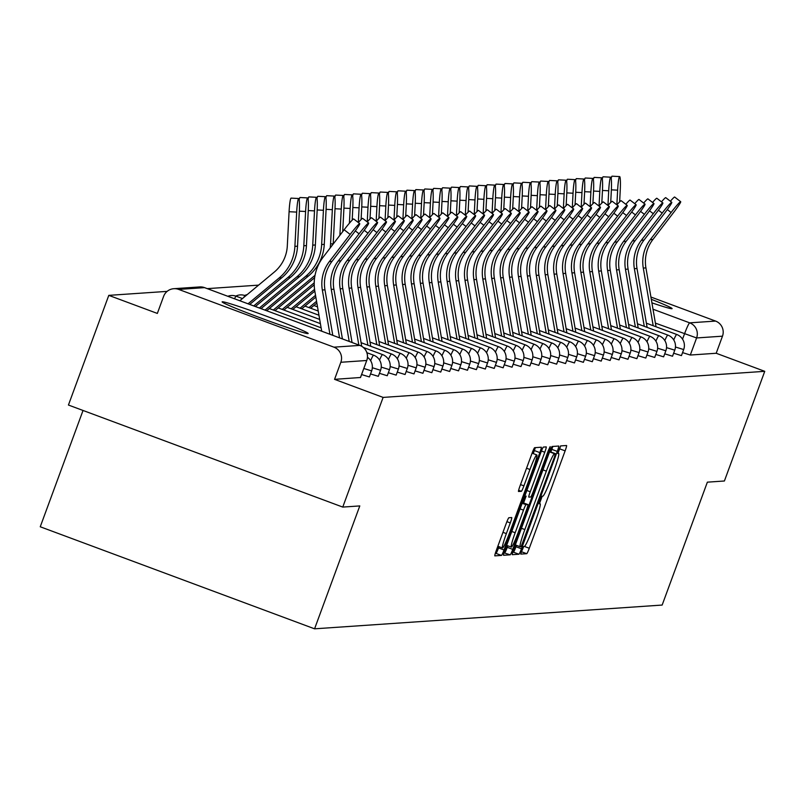 <?xml version="1.0" encoding="UTF-8"?>
<svg xmlns="http://www.w3.org/2000/svg" width="805" height="805" viewBox="0 0 805 805"><rect width="100%" height="100%" fill="white"/><g stroke="black" fill="none" stroke-linecap="round" stroke-linejoin="round"><path stroke-width="1.21" d="M521.781 550.338L520.765 554.102L526.742 553.689A5.766 0.513 110.4 0 0 529.288 548.245L565.12 450.87A5.766 0.513 110.4 0 0 566.569 445.507L560.582 445.91L557.785 453.477L558.569 453.426A18.465 1.64 110.4 0 1 558.64 453.436A18.465 1.64 110.4 0 1 554.001 470.613L551.012 478.734A18.465 1.64 110.4 0 1 542.842 496.162L542.077 496.222L540.286 500.026L539.269 503.789L540.064 503.739A18.465 1.64 110.4 0 1 540.125 503.749A18.465 1.64 110.4 0 1 535.486 520.926L532.497 529.036A18.465 1.64 110.4 0 1 524.337 546.474L523.562 546.525L521.781 550.338M651.919 302.851A45.845 1.831 20.2 0 0 671.863 308.728A45.845 1.831 20.2 0 0 672.095 308.637A45.845 1.831 20.2 0 0 651.305 299.299M307.943 333.602A45.845 1.831 20.2 0 0 308.174 333.512A45.845 1.831 20.2 0 0 267.693 316.667A45.845 1.831 20.2 0 0 222.351 301.764A45.845 1.831 20.2 0 0 222.13 301.845A45.845 1.831 20.2 0 0 262.601 318.689A45.845 1.831 20.2 0 0 307.943 333.602M508.881 517.736A5.766 0.513 110.4 0 0 506.325 523.18L496.283 550.499A5.766 0.513 110.4 0 0 494.823 555.873A5.766 0.513 110.4 0 0 494.854 555.873L501.465 555.42A5.766 0.513 110.4 0 0 504.021 549.976L539.843 452.601A5.766 0.513 110.4 0 0 541.292 447.228A5.766 0.513 110.4 0 0 541.272 447.228L534.651 447.681A5.766 0.513 110.4 0 0 532.105 453.124L519.96 486.129A5.766 0.513 110.4 0 0 518.511 491.493L521.368 491.302A5.766 0.513 110.4 0 0 523.914 485.858L529.942 469.496A15.436 1.369 110.4 0 1 536.814 454.926A15.436 1.369 110.4 0 1 532.94 469.285L509.354 533.393A15.436 1.369 110.4 0 1 502.471 547.953A15.436 1.369 110.4 0 1 506.355 533.594L510.279 522.908A5.766 0.513 110.4 0 0 511.739 517.545L508.881 517.736M764.75 371.326L724.399 480.998L707.364 482.165L662.153 605.058L314.574 628.816L359.795 505.922L342.759 507.08L383.11 397.408L764.75 371.326L716.198 353.264L722.477 336.178L696.597 337.949L655.401 323.127M513.721 549.312A5.766 0.513 110.4 0 0 512.272 554.675A5.766 0.513 110.4 0 0 512.292 554.675L518.913 554.222A5.766 0.513 110.4 0 0 521.469 548.779L557.291 451.404A5.766 0.513 110.4 0 0 558.74 446.04L552.099 446.493A5.766 0.513 110.4 0 0 549.553 451.937L513.721 549.312M504.011 552.834L510.189 554.826L503.568 555.279A5.766 0.513 110.4 0 1 503.548 555.269L503.568 555.279M541.413 451.011L544.784 452.259A5.766 0.513 110.4 0 0 546.233 446.896A5.766 0.513 110.4 0 0 546.213 446.896L543.375 447.087A5.766 0.513 110.4 0 0 540.829 452.531L504.997 549.906A5.766 0.513 110.4 0 0 503.548 555.269M544.784 452.259L530.254 491.754A5.766 0.513 110.4 0 0 528.805 497.118A5.766 0.513 110.4 0 0 528.825 497.128L530.706 496.997A5.766 0.513 110.4 0 0 533.252 491.543L548.376 450.438L550.177 446.624L549.161 450.377L512.745 549.372A5.766 0.513 110.4 0 1 510.189 554.826M342.759 507.08L68.435 405.036L108.786 295.365L167.128 291.38M258.586 285.131L207.267 288.633M83.036 410.47L40.25 526.772L314.574 628.816M383.11 397.408L334.558 379.346L340.837 362.27A11.753 11.703 -93.9 0 0 333.924 347.166L178.66 289.408A11.753 11.703 -93.9 0 0 163.626 296.341L157.347 313.427L108.786 295.365M650.923 297.035L715.565 321.074A11.753 11.703 86.1 0 1 722.477 336.178M361.606 374.556L369.415 376.951L371.648 370.884L363.84 368.489M370.521 373.943L378.33 376.338L380.564 370.28L372.333 367.734M379.437 373.329L387.245 375.734L389.479 369.666L381.248 367.12M388.352 372.725L396.161 375.12L398.395 369.062L390.163 366.517M397.268 372.111L405.076 374.516L407.31 368.449L399.079 365.903M406.183 371.507L413.991 373.902L416.225 367.845L407.994 365.299M415.098 370.894L422.907 373.289L425.141 367.231L416.91 364.685M424.014 370.29L431.822 372.685L434.056 366.617L425.825 364.081M432.929 369.676L440.738 372.071L442.971 366.013L434.74 363.468M441.844 369.072L449.653 371.467L451.887 365.4L443.656 362.854M450.76 368.459L458.568 370.853L460.802 364.796L452.571 362.25M459.675 367.855L467.484 370.25L469.718 364.182L461.486 361.636M468.591 367.241L476.399 369.636L478.633 363.578L470.402 361.032M477.506 366.627L485.314 369.032L487.548 362.964L479.317 360.419M486.421 366.023L494.23 368.418L496.464 362.361L488.233 359.815M495.337 365.41L503.145 367.805L505.379 361.747L497.148 359.201M504.252 364.806L512.061 367.201L514.294 361.133L506.063 358.597M513.167 364.192L520.976 366.587L523.21 360.529L514.979 357.984M522.083 363.588L529.891 365.983L532.125 359.916L523.894 357.37M530.998 362.975L538.807 365.369L541.04 359.312L532.809 356.766M539.913 362.371L547.722 364.766L549.956 358.698L541.725 356.152M548.829 361.757L556.637 364.152L558.871 358.094L550.64 355.548M557.744 361.143L565.553 363.548L567.787 357.48L559.556 354.935M566.66 360.539L574.468 362.934L576.702 356.877L568.471 354.331M575.575 359.926L583.384 362.32L585.617 356.263L577.386 353.717M584.49 359.322L592.299 361.717L594.533 355.649L586.302 353.113M593.406 358.708L601.214 361.103L603.448 355.045L595.217 352.499M602.321 358.104L610.13 360.499L612.353 354.431L604.132 351.886M611.237 357.49L619.045 359.885L621.269 353.828L613.048 351.282M620.152 356.887L627.96 359.282L630.184 353.214L621.963 350.668M629.067 356.273L636.876 358.668L639.1 352.61L630.879 350.064M637.983 355.659L645.791 358.064L648.015 351.996L639.794 349.45M646.898 355.055L654.707 357.45L656.93 351.393L648.709 348.847M655.813 354.442L663.622 356.846L665.846 350.779L657.625 348.233M664.729 353.838L672.537 356.233L674.761 350.175L666.54 347.629M673.644 353.224L681.453 355.619L683.676 349.561L675.455 347.015M334.558 379.346L360.469 377.505M716.198 353.264L690.308 355.035L682.56 352.62M558.016 453.205L559.626 448.828A5.766 0.513 110.4 0 0 560.622 445.91M539.511 503.517L542.198 496.212M521.338 551.606A5.766 0.513 110.4 0 0 523.683 546.514M550.841 451.987L551.807 449.371A5.766 0.513 110.4 0 0 552.794 446.443M512.735 552.23L513.429 552.19A5.766 0.513 110.4 0 0 515.975 546.736L516.488 545.357M521.087 546.696L554.313 457.411L555.329 453.658L554.504 453.708A18.465 1.64 110.4 0 0 546.343 471.136L524.84 529.559A18.465 1.64 110.4 0 0 520.201 546.746A18.465 1.64 110.4 0 0 520.272 546.756L521.087 546.696M555.329 453.658L549.835 451.615L555.319 453.648M526.098 496.111L523.582 502.954M507.824 545.8L507.261 547.33L512.745 549.372M515.18 532.729A15.436 1.369 110.4 0 0 511.296 547.088A15.436 1.369 110.4 0 0 518.179 532.528L526.49 509.937A5.766 0.513 110.4 0 0 527.939 504.574A5.766 0.513 110.4 0 0 527.919 504.564L526.037 504.695A5.766 0.513 110.4 0 0 523.481 510.149L515.18 532.729L511.789 531.471M522.465 502.541A5.766 0.513 110.4 0 0 522.445 502.531A5.766 0.513 110.4 0 0 522.435 502.531L527.919 504.564L522.445 502.531M504.705 552.783A5.766 0.513 110.4 0 0 507.261 547.33M533.242 453.597L534.359 450.559A5.766 0.513 110.4 0 0 535.345 447.63M495.286 553.427L495.981 553.377A5.766 0.513 110.4 0 0 498.537 547.933L498.999 546.665M611.216 178.418A13.514 1.308 -87 0 1 612.062 176.184L619.659 176.587A13.514 1.308 93 0 0 617.626 190.171L616.861 204.873M619.639 201.874L620.253 189.99A13.514 1.308 93 0 0 619.659 176.587M656.025 326.78L645.922 267.894A36.436 36.265 86.1 0 1 652.915 239.488L673.745 212.309A13.514 0.986 127.7 0 0 680.698 201.713A13.514 0.986 127.7 0 0 671.108 212.49L667.335 209.562M670.394 201.24A13.514 0.986 -52.3 0 1 674.671 197.044L680.698 201.713M653.187 325.723L643.286 268.075A36.436 36.265 86.1 0 1 650.289 239.669L671.108 212.49M602.301 179.032A13.514 1.308 -87 0 1 603.146 176.788L610.743 177.191A13.514 1.308 93 0 0 608.711 190.785L607.946 205.476M610.723 202.488L611.337 190.604A13.514 1.308 93 0 0 610.743 177.191M593.386 179.646A13.514 1.308 -87 0 1 594.231 177.402L601.828 177.804A13.514 1.308 93 0 0 599.795 191.389L599.031 206.09M601.808 203.091L602.432 191.208A13.514 1.308 93 0 0 601.828 177.804M647.109 327.383L637.007 268.508A36.436 36.265 86.1 0 1 644 240.101L664.829 212.923A13.514 0.986 127.7 0 0 671.783 202.317A13.514 0.986 127.7 0 0 662.193 213.104L658.42 210.175M661.479 201.854A13.514 0.986 -52.3 0 1 665.755 197.658L671.783 202.317M644.272 326.327L634.37 268.689A36.436 36.265 86.1 0 1 641.374 240.272L662.193 213.104M638.194 327.997L628.091 269.112A36.436 36.265 86.1 0 1 635.085 240.705L655.914 213.526A13.514 0.986 127.7 0 0 662.867 202.93A13.514 0.986 127.7 0 0 653.278 213.707L649.504 210.779M652.563 202.458A13.514 0.986 -52.3 0 1 656.84 198.261L662.867 202.93M635.356 326.941L625.455 269.293A36.436 36.265 86.1 0 1 632.458 240.886L653.278 213.707M584.47 180.25A13.514 1.308 -87 0 1 585.316 178.006L592.913 178.408A13.514 1.308 93 0 0 590.88 192.003L590.115 206.694M592.893 203.705L593.516 191.821A13.514 1.308 93 0 0 592.913 178.408M575.555 180.863A13.514 1.308 -87 0 1 576.4 178.619L583.997 179.022A13.514 1.308 93 0 0 581.965 192.606L581.2 207.308M583.977 204.309L584.601 192.435A13.514 1.308 93 0 0 583.997 179.022M566.639 181.467A13.514 1.308 -87 0 1 567.485 179.233L575.082 179.636A13.514 1.308 93 0 0 573.049 193.22L572.285 207.921A13.514 0.986 -52.3 0 1 576.601 203.746L582.629 208.415A13.514 0.986 127.7 0 0 573.049 219.191L569.266 216.263M575.062 204.923L575.686 193.039A13.514 1.308 93 0 0 575.082 179.636M629.279 328.601L619.176 269.725A36.436 36.265 86.1 0 1 626.169 241.319L646.999 214.14A13.514 0.986 127.7 0 0 653.952 203.534A13.514 0.986 127.7 0 0 644.362 214.321L640.589 211.393M643.648 203.071A13.514 0.986 -52.3 0 1 647.924 198.875L653.952 203.534M626.441 327.544L616.539 269.906A36.436 36.265 86.1 0 1 623.543 241.49L644.362 214.321M620.363 329.215L610.26 270.339A36.436 36.265 86.1 0 1 617.254 241.923L638.083 214.744A13.514 0.986 127.7 0 0 645.036 204.148A13.514 0.986 127.7 0 0 635.447 214.925L631.673 212.007M634.732 203.675A13.514 0.986 -52.3 0 1 639.009 199.479L645.036 204.148M617.526 328.158L607.624 270.51A36.436 36.265 86.1 0 1 614.628 242.104L635.447 214.925M611.448 329.819L601.345 270.943A36.436 36.265 86.1 0 1 608.338 242.536L629.168 215.358A13.514 0.986 127.7 0 0 636.121 204.752A13.514 0.986 127.7 0 0 626.532 215.539L622.758 212.611M625.817 204.289A13.514 0.986 -52.3 0 1 630.094 200.093L636.121 204.752M608.61 328.762L598.709 271.124A36.436 36.265 86.1 0 1 605.712 242.718L626.532 215.539M557.724 182.081A13.514 1.308 -87 0 1 558.579 179.837L566.167 180.24A13.514 1.308 93 0 0 564.134 193.834L563.369 208.525M566.146 205.527L566.77 193.653A13.514 1.308 93 0 0 566.167 180.24M602.532 330.432L592.43 271.557A36.436 36.265 86.1 0 1 599.423 243.14L620.253 215.961A13.514 0.986 127.7 0 0 627.206 205.366A13.514 0.986 127.7 0 0 617.616 216.143L613.843 213.224M616.902 204.903A13.514 0.986 -52.3 0 1 621.178 200.707L627.206 205.366M599.695 329.376L589.793 271.738A36.436 36.265 86.1 0 1 596.797 243.321L617.616 216.143M548.809 182.685A13.514 1.308 -87 0 1 549.664 180.451L557.251 180.853A13.514 1.308 93 0 0 555.219 194.438L554.454 209.139M557.231 206.14L557.855 194.257A13.514 1.308 93 0 0 557.251 180.853M593.617 331.046L583.514 272.16A36.436 36.265 86.1 0 1 590.508 243.754L611.337 216.575A13.514 0.986 127.7 0 0 618.29 205.979A13.514 0.986 127.7 0 0 608.701 216.756L604.927 213.828M607.986 205.506A13.514 0.986 -52.3 0 1 612.263 201.31L618.29 205.979M590.779 329.99L580.878 272.342A36.436 36.265 86.1 0 1 587.881 243.935L608.701 216.756M539.893 183.299A13.514 1.308 -87 0 1 540.749 181.055L548.336 181.457A13.514 1.308 93 0 0 546.303 195.052L545.548 209.743M548.316 206.754L548.94 194.87A13.514 1.308 93 0 0 548.336 181.457M584.702 331.65L574.599 272.774A36.436 36.265 86.1 0 1 581.592 244.358L602.422 217.189A13.514 0.986 127.7 0 0 609.375 206.583A13.514 0.986 127.7 0 0 599.785 217.36L596.012 214.442M599.071 206.12A13.514 0.986 -52.3 0 1 603.348 201.924L609.375 206.583M581.864 330.593L571.963 272.955A36.436 36.265 86.1 0 1 578.966 244.539L599.785 217.36M530.978 183.902A13.514 1.308 -87 0 1 531.833 181.668L539.42 182.071A13.514 1.308 93 0 0 537.388 195.655L536.633 210.357M539.4 207.358L540.024 195.474A13.514 1.308 93 0 0 539.42 182.071M575.786 332.264L565.684 273.378A36.436 36.265 86.1 0 1 572.677 244.972L593.506 217.793A13.514 0.986 127.7 0 0 600.46 207.197A13.514 0.986 127.7 0 0 590.87 217.974L587.097 215.046M590.156 206.724A13.514 0.986 -52.3 0 1 594.432 202.528L600.46 207.197M572.949 331.207L563.047 273.559A36.436 36.265 86.1 0 1 570.051 245.153L590.87 217.974M522.063 184.516A13.514 1.308 -87 0 1 522.918 182.272L530.505 182.675A13.514 1.308 93 0 0 528.472 196.269L527.718 210.96M530.485 207.972L531.109 196.088A13.514 1.308 93 0 0 530.505 182.675M513.147 185.12A13.514 1.308 -87 0 1 514.003 182.886L521.59 183.288A13.514 1.308 93 0 0 519.557 196.873L518.802 211.574M521.57 208.576L522.193 196.692A13.514 1.308 93 0 0 521.59 183.288M504.232 185.734A13.514 1.308 -87 0 1 505.087 183.49L512.674 183.892A13.514 1.308 93 0 0 510.642 197.487L509.887 212.178M512.654 209.189L513.278 197.306A13.514 1.308 93 0 0 512.674 183.892M495.317 186.347A13.514 1.308 -87 0 1 496.172 184.104L503.759 184.506A13.514 1.308 93 0 0 501.726 198.09L500.972 212.792M503.739 209.793L504.363 197.919A13.514 1.308 93 0 0 503.759 184.506M486.401 186.951A13.514 1.308 -87 0 1 487.256 184.717L494.844 185.12A13.514 1.308 93 0 0 492.811 198.704L492.056 213.406M494.823 210.407L495.447 198.523A13.514 1.308 93 0 0 494.844 185.12M477.486 187.565A13.514 1.308 -87 0 1 478.341 185.321L485.928 185.724A13.514 1.308 93 0 0 483.896 199.308L483.141 214.009A13.514 0.986 -52.3 0 1 487.458 209.843L493.475 214.502A13.514 0.986 127.7 0 0 483.896 225.289L480.112 222.361M485.908 211.011L486.532 199.137A13.514 1.308 93 0 0 485.928 185.724M566.871 332.868L556.768 273.992A36.436 36.265 86.1 0 1 563.762 245.585L584.591 218.407A13.514 0.986 127.7 0 0 591.544 207.801A13.514 0.986 127.7 0 0 581.965 218.588L578.181 215.66M581.24 207.338A13.514 0.986 -52.3 0 1 585.517 203.142L591.544 207.801M564.033 331.811L554.132 274.173A36.436 36.265 86.1 0 1 561.135 245.756L581.965 218.588M557.956 333.481L547.853 274.596A36.436 36.265 86.1 0 1 554.846 246.189L575.676 219.01A13.514 0.986 127.7 0 0 582.629 208.415M555.118 332.425L545.216 274.777A36.436 36.265 86.1 0 1 552.22 246.37L573.049 219.191M549.04 334.085L538.937 275.209A36.436 36.265 86.1 0 1 545.931 246.803L566.76 219.624A13.514 0.986 127.7 0 0 573.713 209.018A13.514 0.986 127.7 0 0 564.134 219.805L560.35 216.877M563.409 208.555A13.514 0.986 -52.3 0 1 567.686 204.359L573.713 209.018M546.203 333.029L536.311 275.391A36.436 36.265 86.1 0 1 543.305 246.974L564.134 219.805M540.125 334.699L530.022 275.823A36.436 36.265 86.1 0 1 537.015 247.407L557.845 220.228A13.514 0.986 127.7 0 0 564.798 209.632A13.514 0.986 127.7 0 0 555.219 220.409L551.435 217.491M554.494 209.159A13.514 0.986 -52.3 0 1 558.771 204.963L564.798 209.632M537.287 333.642L527.396 275.994A36.436 36.265 86.1 0 1 534.389 247.588L555.219 220.409M531.209 335.303L521.107 276.427A36.436 36.265 86.1 0 1 528.1 248.02L548.93 220.842A13.514 0.986 127.7 0 0 555.883 210.236A13.514 0.986 127.7 0 0 546.303 221.023L542.52 218.095M545.579 209.773A13.514 0.986 -52.3 0 1 549.855 205.577L555.883 210.236M528.372 334.246L518.48 276.608A36.436 36.265 86.1 0 1 525.474 248.202L546.303 221.023M522.294 335.916L512.191 277.041A36.436 36.265 86.1 0 1 519.185 248.624L540.014 221.445A13.514 0.986 127.7 0 0 546.967 210.85A13.514 0.986 127.7 0 0 537.388 221.627L533.604 218.708M536.663 210.387A13.514 0.986 -52.3 0 1 540.94 206.191L546.967 210.85M519.456 334.86L509.565 277.212A36.436 36.265 86.1 0 1 516.558 248.805L537.388 221.627M468.57 188.169A13.514 1.308 -87 0 1 469.426 185.935L477.013 186.337A13.514 1.308 93 0 0 474.98 199.922L474.226 214.623A13.514 0.986 -52.3 0 1 478.542 210.447L484.56 215.116A13.514 0.986 127.7 0 0 474.98 225.893L471.197 222.975M476.993 211.624L477.617 199.741A13.514 1.308 93 0 0 477.013 186.337M513.379 336.53L503.276 277.645A36.436 36.265 86.1 0 1 510.269 249.238L531.099 222.059A13.514 0.986 127.7 0 0 538.052 211.463A13.514 0.986 127.7 0 0 528.472 222.24L524.689 219.312M527.748 210.991A13.514 0.986 -52.3 0 1 532.025 206.794L538.052 211.463M510.541 335.474L500.65 277.826A36.436 36.265 86.1 0 1 507.643 249.419L528.472 222.24M459.665 188.783A13.514 1.308 -87 0 1 460.51 186.539L468.097 186.941A13.514 1.308 93 0 0 466.075 200.536L465.31 215.227M468.077 212.238L468.701 200.354A13.514 1.308 93 0 0 468.097 186.941M504.463 337.134L494.361 278.258A36.436 36.265 86.1 0 1 501.354 249.842L522.183 222.673A13.514 0.986 127.7 0 0 529.137 212.067A13.514 0.986 127.7 0 0 519.557 222.844L515.774 219.926M518.833 211.604A13.514 0.986 -52.3 0 1 523.119 207.408L529.137 212.067M501.626 336.077L491.734 278.439A36.436 36.265 86.1 0 1 498.728 250.023L519.557 222.844M450.75 189.386A13.514 1.308 -87 0 1 451.595 187.152L459.182 187.555A13.514 1.308 93 0 0 457.16 201.139L456.395 215.841M459.162 212.842L459.786 200.958A13.514 1.308 93 0 0 459.182 187.555M495.548 337.748L485.445 278.862A36.436 36.265 86.1 0 1 492.439 250.456L513.268 223.277A13.514 0.986 127.7 0 0 520.221 212.681A13.514 0.986 127.7 0 0 510.642 223.458L506.858 220.53M509.917 212.208A13.514 0.986 -52.3 0 1 514.204 208.012L520.221 212.681M492.71 336.691L482.819 279.043A36.436 36.265 86.1 0 1 489.812 250.637L510.642 223.458M441.834 190A13.514 1.308 -87 0 1 442.68 187.756L450.267 188.159A13.514 1.308 93 0 0 448.244 201.753L447.479 216.444M450.247 213.456L450.87 201.572A13.514 1.308 93 0 0 450.267 188.159M486.633 338.352L476.53 279.476A36.436 36.265 86.1 0 1 483.523 251.059L504.353 223.891A13.514 0.986 127.7 0 0 511.306 213.285A13.514 0.986 127.7 0 0 501.726 224.072L497.943 221.144M501.002 212.822A13.514 0.986 -52.3 0 1 505.288 208.626L511.306 213.285M483.795 337.295L473.904 279.657A36.436 36.265 86.1 0 1 480.897 251.241L501.726 224.072M432.919 190.604A13.514 1.308 -87 0 1 433.764 188.37L441.351 188.773A13.514 1.308 93 0 0 439.329 202.357L438.564 217.058M441.331 214.06L441.955 202.176A13.514 1.308 93 0 0 441.351 188.773M477.717 338.965L467.614 280.08A36.436 36.265 86.1 0 1 474.608 251.673L495.437 224.494A13.514 0.986 127.7 0 0 502.39 213.899A13.514 0.986 127.7 0 0 492.811 224.676L489.027 221.747M492.086 213.426A13.514 0.986 -52.3 0 1 496.373 209.23L502.39 213.899M474.88 337.909L464.988 280.261A36.436 36.265 86.1 0 1 471.982 251.854L492.811 224.676M424.004 191.218A13.514 1.308 -87 0 1 424.849 188.974L432.436 189.376A13.514 1.308 93 0 0 430.413 202.971L429.649 217.662M432.426 214.673L433.04 202.79A13.514 1.308 93 0 0 432.436 189.376M468.802 339.569L458.699 280.693A36.436 36.265 86.1 0 1 465.693 252.287L486.522 225.108A13.514 0.986 127.7 0 0 493.475 214.502M465.964 338.513L456.073 280.875A36.436 36.265 86.1 0 1 463.066 252.458L483.896 225.289M415.088 191.832A13.514 1.308 -87 0 1 415.933 189.588L423.521 189.99A13.514 1.308 93 0 0 421.498 203.574L420.733 218.276M423.511 215.277L424.124 203.393A13.514 1.308 93 0 0 423.521 189.99M459.886 340.183L449.784 281.307A36.436 36.265 86.1 0 1 456.777 252.891L477.607 225.712A13.514 0.986 127.7 0 0 484.56 215.116M457.049 339.126L447.157 281.478A36.436 36.265 86.1 0 1 454.151 253.072L474.98 225.893M406.173 192.435A13.514 1.308 -87 0 1 407.018 190.191L414.605 190.604A13.514 1.308 93 0 0 412.583 204.188L411.818 218.89M414.595 215.891L415.209 204.007A13.514 1.308 93 0 0 414.605 190.604M450.971 340.787L440.868 281.911A36.436 36.265 86.1 0 1 447.862 253.505L468.691 226.326A13.514 0.986 127.7 0 0 475.644 215.72A13.514 0.986 127.7 0 0 466.065 226.507L462.281 223.579M465.34 215.257A13.514 0.986 -52.3 0 1 469.627 211.061L475.644 215.72M448.133 339.73L438.242 282.092A36.436 36.265 86.1 0 1 445.235 253.686L466.065 226.507M397.257 193.049A13.514 1.308 -87 0 1 398.103 190.805L405.69 191.208A13.514 1.308 93 0 0 403.667 204.792L402.903 219.493M405.68 216.495L406.294 204.621A13.514 1.308 93 0 0 405.69 191.208M442.056 341.401L431.953 282.525A36.436 36.265 86.1 0 1 438.946 254.108L459.776 226.93A13.514 0.986 127.7 0 0 466.729 216.334A13.514 0.986 127.7 0 0 457.149 227.111L453.366 224.193M456.425 215.871A13.514 0.986 -52.3 0 1 460.712 211.675L466.729 216.334M439.218 340.344L429.327 282.696A36.436 36.265 86.1 0 1 436.32 254.289L457.149 227.111M388.342 193.653A13.514 1.308 -87 0 1 389.187 191.419L396.774 191.821A13.514 1.308 93 0 0 394.752 205.406L393.987 220.107A13.514 0.986 -52.3 0 1 398.304 215.931L404.331 220.6A13.514 0.986 127.7 0 0 394.742 231.377L390.958 228.459M396.764 217.109L397.378 205.225A13.514 1.308 93 0 0 396.774 191.821M433.14 342.014L423.038 283.129A36.436 36.265 86.1 0 1 430.031 254.722L450.86 227.543A13.514 0.986 127.7 0 0 457.824 216.948A13.514 0.986 127.7 0 0 448.234 227.724L444.451 224.796M447.51 216.475A13.514 0.986 -52.3 0 1 451.796 212.279L457.824 216.948M430.303 340.958L420.411 283.31A36.436 36.265 86.1 0 1 427.405 254.903L448.234 227.724M379.427 194.267A13.514 1.308 -87 0 1 380.272 192.023L387.859 192.425A13.514 1.308 93 0 0 385.837 206.02L385.072 220.711A13.514 0.986 -52.3 0 1 389.389 216.545L395.416 221.204A13.514 0.986 127.7 0 0 385.826 231.991L382.043 229.063M387.849 217.722L388.463 205.839A13.514 1.308 93 0 0 387.859 192.425M424.225 342.618L414.122 283.742A36.436 36.265 86.1 0 1 421.116 255.326L441.945 228.157A13.514 0.986 127.7 0 0 448.908 217.551A13.514 0.986 127.7 0 0 439.319 228.328L435.535 225.41M438.594 217.088A13.514 0.986 -52.3 0 1 442.881 212.892L448.908 217.551M421.387 341.562L411.496 283.924A36.436 36.265 86.1 0 1 418.489 255.507L439.319 228.328M370.511 194.87A13.514 1.308 -87 0 1 371.357 192.637L378.954 193.039A13.514 1.308 93 0 0 376.921 206.623L376.156 221.325M378.934 218.326L379.547 206.442A13.514 1.308 93 0 0 378.954 193.039M415.31 343.232L405.207 284.346A36.436 36.265 86.1 0 1 412.2 255.94L433.03 228.761A13.514 0.986 127.7 0 0 439.993 218.165A13.514 0.986 127.7 0 0 430.403 228.942L426.62 226.014M429.679 217.692A13.514 0.986 -52.3 0 1 433.965 213.496L439.993 218.165M412.472 342.175L402.581 284.527A36.436 36.265 86.1 0 1 409.574 256.121L430.403 228.942M361.596 195.484A13.514 1.308 -87 0 1 362.441 193.24L370.038 193.643A13.514 1.308 93 0 0 368.006 207.237L367.241 221.928M370.018 218.94L370.632 207.056A13.514 1.308 93 0 0 370.038 193.643M316.556 301.281L308.969 307.601M316.858 303.042L310.639 308.214M406.394 343.836L396.291 284.96A36.436 36.265 86.1 0 1 403.285 256.543L424.114 229.375A13.514 0.986 127.7 0 0 431.078 218.769A13.514 0.986 127.7 0 0 421.488 229.546L417.704 226.628M420.763 218.306A13.514 0.986 -52.3 0 1 425.05 214.11L431.078 218.769M403.557 342.779L393.665 285.141A36.436 36.265 86.1 0 1 400.659 256.725L421.488 229.546M352.681 196.088A13.514 1.308 -87 0 1 353.526 193.854L361.123 194.257A13.514 1.308 93 0 0 359.09 207.841L358.326 222.542M361.103 219.544L361.717 207.66A13.514 1.308 93 0 0 361.123 194.257M315.54 295.324L300.054 308.204M315.842 297.085L301.724 308.828M397.479 344.449L387.376 285.564A36.436 36.265 86.1 0 1 394.37 257.157L415.199 229.978A13.514 0.986 127.7 0 0 422.162 219.383A13.514 0.986 127.7 0 0 412.573 230.16L408.789 227.231M411.848 218.91A13.514 0.986 -52.3 0 1 416.135 214.714L422.162 219.383M394.641 343.393L384.75 285.745A36.436 36.265 86.1 0 1 391.743 257.338L412.573 230.16M343.765 196.702A13.514 1.308 -87 0 1 344.61 194.458L352.208 194.86A13.514 1.308 93 0 0 350.175 208.455L349.4 223.227M352.188 220.157L352.801 208.274A13.514 1.308 93 0 0 352.208 194.86M314.554 289.337L291.138 308.818M314.815 291.128L292.809 309.432M388.563 345.053L378.461 286.178A36.436 36.265 86.1 0 1 385.454 257.771L406.284 230.592A13.514 0.986 127.7 0 0 413.247 219.986A13.514 0.986 127.7 0 0 403.657 230.773L399.874 227.845M402.933 219.524A13.514 0.986 -52.3 0 1 407.219 215.327L413.247 219.986M385.726 343.997L375.834 286.359A36.436 36.265 86.1 0 1 382.828 257.942L403.657 230.773M334.85 197.316A13.514 1.308 -87 0 1 335.695 195.072L343.292 195.474A13.514 1.308 93 0 0 341.26 209.059L339.891 235.302M342.709 231.629L343.886 208.877A13.514 1.308 93 0 0 343.292 195.474M314.222 282.807L282.223 309.422M314.222 284.819L283.893 310.046M379.648 345.667L369.545 286.781A36.436 36.265 86.1 0 1 376.539 258.375L397.368 231.196A13.514 0.986 127.7 0 0 404.331 220.6M376.81 344.61L366.919 286.962A36.436 36.265 86.1 0 1 373.912 258.556L394.742 231.377M325.934 197.919A13.514 1.308 -87 0 1 326.78 195.675L334.377 196.088A13.514 1.308 93 0 0 332.344 209.672L330.563 243.935A44.074 43.873 86.1 0 1 330.161 248M333.169 244.066A44.074 43.873 86.1 0 0 333.19 243.754L334.971 209.491A13.514 1.308 93 0 0 334.377 196.088M315.027 275.32A44.074 43.873 86.1 0 1 314.745 275.562L273.308 310.036M314.644 277.655L274.978 310.65M370.733 346.271L360.63 287.395A36.436 36.265 86.1 0 1 367.623 258.989L388.453 231.81A13.514 0.986 127.7 0 0 395.416 221.204M367.895 345.214L358.004 287.576A36.436 36.265 86.1 0 1 364.997 259.17L385.826 231.991M317.019 198.533A13.514 1.308 -87 0 1 317.864 196.289L325.462 196.692A13.514 1.308 93 0 0 323.429 210.276L321.648 244.539A44.074 43.873 86.1 0 1 305.83 276.175L265.026 310.126M266.686 310.74L308.456 275.994A44.074 43.873 86.1 0 0 324.274 244.368L326.055 210.105A13.514 1.308 93 0 0 325.462 196.692M361.717 346.281L351.715 288.009A36.436 36.265 86.1 0 1 358.708 259.592L379.537 232.414A13.514 0.986 127.7 0 0 386.501 221.818A13.514 0.986 127.7 0 0 376.911 232.595L373.128 229.677M376.187 221.355A13.514 0.986 -52.3 0 1 380.473 217.159L386.501 221.818M358.839 345.023L349.088 288.18A36.436 36.265 86.1 0 1 356.082 259.774L376.911 232.595M308.104 199.137A13.514 1.308 -87 0 1 308.949 196.903L316.546 197.306A13.514 1.308 93 0 0 314.514 210.89L312.732 245.153A44.074 43.873 86.1 0 1 296.914 276.779L259.371 308.023M261.031 308.637L299.541 276.608A44.074 43.873 86.1 0 0 315.359 244.972L317.14 210.709A13.514 1.308 93 0 0 316.546 197.306M352.047 342.497L342.799 288.613A36.436 36.265 86.1 0 1 349.803 260.206L370.622 233.027A13.514 0.986 127.7 0 0 377.585 222.422A13.514 0.986 127.7 0 0 367.996 233.209L364.212 230.28M367.271 221.959A13.514 0.986 -52.3 0 1 371.558 217.763L377.585 222.422M349.209 341.441L340.173 288.794A36.436 36.265 86.1 0 1 347.166 260.387L367.996 233.209M299.188 199.751A13.514 1.308 -87 0 1 300.034 197.507L307.631 197.909A13.514 1.308 93 0 0 305.598 211.504L303.817 245.756A44.074 43.873 86.1 0 1 287.999 277.393L253.716 305.92M255.376 306.534L290.625 277.212A44.074 43.873 86.1 0 0 306.443 245.585L308.224 211.323A13.514 1.308 93 0 0 307.631 197.909M342.417 338.915L333.884 289.226A36.436 36.265 86.1 0 1 340.887 260.81L361.707 233.631A13.514 0.986 127.7 0 0 368.67 223.035A13.514 0.986 127.7 0 0 359.08 233.812L355.297 230.894M358.356 222.572A13.514 0.986 -52.3 0 1 362.642 218.376L368.67 223.035M339.569 337.858L331.257 289.408A36.436 36.265 86.1 0 1 338.251 260.991L359.08 233.812M239.82 300.748L274.233 272.12A36.436 36.265 -93.9 0 0 287.305 245.968L289.086 211.705A13.514 1.308 -87 0 1 291.118 198.121L298.715 198.523A13.514 1.308 93 0 0 296.683 212.107L294.902 246.37A44.074 43.873 86.1 0 1 279.083 278.007L248.061 303.807M249.731 304.431L281.71 277.826A44.074 43.873 86.1 0 0 297.528 246.189L299.309 211.926A13.514 1.308 93 0 0 298.715 198.523M332.777 335.323L324.968 289.83A36.436 36.265 86.1 0 1 331.972 261.424L352.791 234.245A13.514 0.986 127.7 0 0 359.755 223.649A13.514 0.986 127.7 0 0 350.165 234.426L344.138 229.757A13.514 0.986 -52.3 0 1 353.727 218.98L359.755 223.649M329.939 334.266L322.342 290.011A36.436 36.265 86.1 0 1 329.336 261.605L350.165 234.426M344.138 229.757L323.308 256.936A44.074 43.873 -93.9 0 0 314.846 291.309L321.698 331.207M333.924 347.166L359.815 345.395L204.551 287.637L178.66 289.408M682.549 339.177L684.481 333.944A11.753 1.047 110.4 0 1 689.674 322.845L715.565 321.074M653.006 309.211L689.674 322.845A11.753 11.703 86.1 0 1 696.597 337.949L690.308 355.035M673.735 339.941A11.753 1.047 -69.6 0 1 676.703 334.478A11.753 1.047 -69.6 0 1 676.743 334.488A11.753 11.753 0 0 1 683.676 349.561M664.819 340.545A11.753 1.047 -69.6 0 1 667.788 335.091A11.753 1.047 -69.6 0 1 667.828 335.091A11.753 11.753 0 0 1 674.761 350.175M655.904 341.159A11.753 1.047 -69.6 0 1 658.872 335.695A11.753 1.047 -69.6 0 1 658.913 335.705A11.753 11.753 0 0 1 665.846 350.779M646.989 341.773A11.753 1.047 -69.6 0 1 649.957 336.309A11.753 1.047 -69.6 0 1 649.997 336.309A11.753 11.753 0 0 1 656.93 351.393M638.073 342.377A11.753 1.047 -69.6 0 1 641.042 336.913A11.753 1.047 -69.6 0 1 641.082 336.923A11.753 11.753 0 0 1 648.015 351.996M629.158 342.99A11.753 1.047 -69.6 0 1 632.126 337.526A11.753 1.047 -69.6 0 1 632.167 337.537A11.753 11.753 0 0 1 639.1 352.61M620.242 343.594A11.753 1.047 -69.6 0 1 623.211 338.14A11.753 1.047 -69.6 0 1 623.251 338.14A11.753 11.753 0 0 1 630.184 353.214M611.327 344.208A11.753 1.047 -69.6 0 1 614.296 338.744A11.753 1.047 -69.6 0 1 614.336 338.754A11.753 11.753 0 0 1 621.269 353.828M602.412 344.812A11.753 1.047 -69.6 0 1 605.38 339.358A11.753 1.047 -69.6 0 1 605.42 339.358A11.753 11.753 0 0 1 612.353 354.431M593.496 345.425A11.753 1.047 -69.6 0 1 596.465 339.962A11.753 1.047 -69.6 0 1 596.515 339.972A11.753 11.753 0 0 1 603.448 355.045M584.581 346.029A11.753 1.047 -69.6 0 1 587.549 340.575A11.753 1.047 -69.6 0 1 587.6 340.575A11.753 11.753 0 0 1 594.533 355.649M575.666 346.643A11.753 1.047 -69.6 0 1 578.634 341.179A11.753 1.047 -69.6 0 1 578.684 341.189A11.753 11.753 0 0 1 585.617 356.263M566.75 347.257A11.753 1.047 -69.6 0 1 569.719 341.793A11.753 1.047 -69.6 0 1 569.769 341.793A11.753 11.753 0 0 1 576.702 356.877M557.835 347.861A11.753 1.047 -69.6 0 1 560.803 342.397A11.753 1.047 -69.6 0 1 560.854 342.407A11.753 11.753 0 0 1 567.787 357.48M548.93 348.474A11.753 1.047 -69.6 0 1 551.888 343.011A11.753 1.047 -69.6 0 1 551.938 343.021A11.753 11.753 0 0 1 558.871 358.094M540.014 349.078A11.753 1.047 -69.6 0 1 542.973 343.624A11.753 1.047 -69.6 0 1 543.023 343.624A11.753 11.753 0 0 1 549.956 358.698M531.099 349.692A11.753 1.047 -69.6 0 1 534.057 344.228A11.753 1.047 -69.6 0 1 534.107 344.238A11.753 11.753 0 0 1 541.04 359.312M522.183 350.296A11.753 1.047 -69.6 0 1 525.142 344.842A11.753 1.047 -69.6 0 1 525.192 344.842A11.753 11.753 0 0 1 532.125 359.916M513.268 350.91A11.753 1.047 -69.6 0 1 516.226 345.446A11.753 1.047 -69.6 0 1 516.277 345.456A11.753 11.753 0 0 1 523.21 360.529M504.353 351.513A11.753 1.047 -69.6 0 1 507.311 346.059A11.753 1.047 -69.6 0 1 507.361 346.059A11.753 11.753 0 0 1 514.294 361.133M495.437 352.127A11.753 1.047 -69.6 0 1 498.396 346.663A11.753 1.047 -69.6 0 1 498.446 346.673A11.753 11.753 0 0 1 505.379 361.747M486.522 352.731A11.753 1.047 -69.6 0 1 489.48 347.277A11.753 1.047 -69.6 0 1 489.531 347.277A11.753 11.753 0 0 1 496.464 362.361M477.607 353.345A11.753 1.047 -69.6 0 1 480.565 347.881A11.753 1.047 -69.6 0 1 480.615 347.891A11.753 11.753 0 0 1 487.548 362.964M468.691 353.959A11.753 1.047 -69.6 0 1 471.66 348.495A11.753 1.047 -69.6 0 1 471.7 348.505A11.753 11.753 0 0 1 478.633 363.578M459.776 354.562A11.753 1.047 -69.6 0 1 462.744 349.108A11.753 1.047 -69.6 0 1 462.784 349.108A11.753 11.753 0 0 1 469.718 364.182M450.86 355.176A11.753 1.047 -69.6 0 1 453.829 349.712A11.753 1.047 -69.6 0 1 453.869 349.722A11.753 11.753 0 0 1 460.802 364.796M441.945 355.78A11.753 1.047 -69.6 0 1 444.913 350.326A11.753 1.047 -69.6 0 1 444.954 350.326A11.753 11.753 0 0 1 451.887 365.4M433.03 356.394A11.753 1.047 -69.6 0 1 435.998 350.93A11.753 1.047 -69.6 0 1 436.038 350.94A11.753 11.753 0 0 1 442.971 366.013M424.114 356.997A11.753 1.047 -69.6 0 1 427.083 351.544A11.753 1.047 -69.6 0 1 427.123 351.544A11.753 11.753 0 0 1 434.056 366.617M415.199 357.611A11.753 1.047 -69.6 0 1 418.167 352.147A11.753 1.047 -69.6 0 1 418.208 352.157A11.753 11.753 0 0 1 425.141 367.231M406.284 358.215A11.753 1.047 -69.6 0 1 409.252 352.761A11.753 1.047 -69.6 0 1 409.292 352.761A11.753 11.753 0 0 1 416.225 367.845M397.368 358.829A11.753 1.047 -69.6 0 1 400.337 353.365A11.753 1.047 -69.6 0 1 400.377 353.375A11.753 11.753 0 0 1 407.31 368.449M243.784 297.448A11.753 1.047 -69.6 0 1 245.062 295.616A11.753 1.047 110.4 0 1 245.112 295.616A11.753 1.047 110.4 0 0 245.112 295.616A11.753 11.753 0 0 0 235.815 296.089M388.453 359.443A11.753 1.047 -69.6 0 1 391.421 353.979A11.753 1.047 -69.6 0 1 391.461 353.979A11.753 11.753 0 0 1 398.395 369.062M234.507 298.766A11.753 1.047 -69.6 0 1 236.147 296.22A11.753 1.047 110.4 0 1 236.197 296.23A11.753 1.047 110.4 0 0 236.197 296.23A11.753 11.753 0 0 0 227.835 296.29M379.537 360.046A11.753 1.047 -69.6 0 1 382.506 354.582A11.753 1.047 -69.6 0 1 382.546 354.592A11.753 11.753 0 0 1 389.479 369.666M370.622 360.66A11.753 1.047 -69.6 0 1 373.59 355.196A11.753 1.047 -69.6 0 1 373.631 355.206A11.753 11.753 0 0 1 380.564 370.28M360.449 377.585L366.728 360.499L340.837 362.27M360.499 377.555L366.728 360.499A11.753 11.703 86.1 0 0 359.815 345.395A11.753 1.047 -69.6 0 1 359.855 345.395A11.753 1.047 -69.6 0 1 359.895 345.425M366.788 360.469A11.753 11.753 0 0 0 359.855 345.395L204.591 287.637A11.753 1.047 -69.6 0 1 204.591 287.637A11.753 1.047 -69.6 0 1 204.621 287.667M199.69 286.932A11.753 11.753 0 0 1 204.591 287.637A11.753 11.703 -93.9 0 0 199.69 286.932L173.8 288.703M559.626 448.828L565.12 450.87M524.447 546.444L529.288 548.245M521.318 551.677L526.742 553.689M551.807 449.371L557.291 451.404M515.975 546.736L521.469 548.779M513.429 552.19L518.913 554.222M549.573 451.877L554.504 453.708M542.952 469.879L546.343 471.136M521.449 528.301L524.84 529.559M520.201 546.746L515.331 544.935L520.151 546.706M526.862 490.487L530.254 491.754M548.497 450.126L549.161 450.377M522.163 503.256L526.037 504.695M520.09 508.881L523.481 510.149M506.909 521.66L510.279 522.908M502.964 532.336L506.355 533.594M526.551 468.228L529.942 469.496M520.523 484.6L523.914 485.858M518.631 490.285L521.368 491.302M534.359 450.559L539.843 452.601M498.537 547.933L504.021 549.976M495.981 553.377L501.465 555.42M617.626 190.171L611.377 189.839M643.286 268.075L645.922 267.894M650.289 239.669L652.915 239.488M608.711 190.785L602.462 190.453M599.795 191.389L593.547 191.057M634.37 268.689L637.007 268.508M641.374 240.272L644 240.101M625.455 269.293L628.091 269.112M632.458 240.886L635.085 240.705M590.88 192.003L584.631 191.671M581.965 192.606L575.716 192.274M573.049 193.22L566.801 192.888M616.539 269.906L619.176 269.725M623.543 241.49L626.169 241.319M607.624 270.51L610.26 270.339M614.628 242.104L617.254 241.923M598.709 271.124L601.345 270.943M605.712 242.718L608.338 242.536M564.134 193.834L557.885 193.502M589.793 271.738L592.43 271.557M596.797 243.321L599.423 243.14M555.219 194.438L548.97 194.106M580.878 272.342L583.514 272.16M587.881 243.935L590.508 243.754M546.303 195.052L540.054 194.719M571.963 272.955L574.599 272.774M578.966 244.539L581.592 244.358M537.388 195.655L531.139 195.323M563.047 273.559L565.684 273.378M570.051 245.153L572.677 244.972M528.472 196.269L522.224 195.937M519.557 196.873L513.308 196.541M510.642 197.487L504.393 197.155M501.726 198.09L495.478 197.758M492.811 198.704L486.562 198.372M483.896 199.308L477.647 198.986M554.132 274.173L556.768 273.992M561.135 245.756L563.762 245.585M545.216 274.777L547.853 274.596M552.22 246.37L554.846 246.189M536.311 275.391L538.937 275.209M543.305 246.974L545.931 246.803M527.396 275.994L530.022 275.823M534.389 247.588L537.015 247.407M518.48 276.608L521.107 276.427M525.474 248.202L528.1 248.02M509.565 277.212L512.191 277.041M516.558 248.805L519.185 248.624M474.98 199.922L468.731 199.59M500.65 277.826L503.276 277.645M507.643 249.419L510.269 249.238M466.075 200.536L459.826 200.204M491.734 278.439L494.361 278.258M498.728 250.023L501.354 249.842M457.16 201.139L450.911 200.807M482.819 279.043L485.445 278.862M489.812 250.637L492.439 250.456M448.244 201.753L441.995 201.421M473.904 279.657L476.53 279.476M480.897 251.241L483.523 251.059M439.329 202.357L433.08 202.025M464.988 280.261L467.614 280.08M471.982 251.854L474.608 251.673M430.413 202.971L424.165 202.639M456.073 280.875L458.699 280.693M463.066 252.458L465.693 252.287M421.498 203.574L415.249 203.242M447.157 281.478L449.784 281.307M454.151 253.072L456.777 252.891M412.583 204.188L406.334 203.856M438.242 282.092L440.868 281.911M445.235 253.686L447.862 253.505M403.667 204.792L397.418 204.46M429.327 282.696L431.953 282.525M436.32 254.289L438.946 254.108M394.752 205.406L388.503 205.074M420.411 283.31L423.038 283.129M427.405 254.903L430.031 254.722M385.837 206.02L379.588 205.688M411.496 283.924L414.122 283.742M418.489 255.507L421.116 255.326M376.921 206.623L370.672 206.291M402.581 284.527L405.207 284.346M409.574 256.121L412.2 255.94M368.006 207.237L361.757 206.905M393.665 285.141L396.291 284.96M400.659 256.725L403.285 256.543M359.09 207.841L352.842 207.509M384.75 285.745L387.376 285.564M391.743 257.338L394.37 257.157M350.175 208.455L343.926 208.123M375.834 286.359L378.461 286.178M382.828 257.942L385.454 257.771M341.26 209.059L335.011 208.726M366.919 286.962L369.545 286.781M373.912 258.556L376.539 258.375M332.344 209.672L326.095 209.34M333.19 243.754L330.563 243.935M358.004 287.576L360.63 287.395M364.997 259.17L367.623 258.989M323.429 210.276L317.18 209.944M324.274 244.368L321.648 244.539M308.456 275.994L305.83 276.175M349.088 288.18L351.715 288.009M356.082 259.774L358.708 259.592M314.514 210.89L308.265 210.558M315.359 244.972L312.732 245.153M299.541 276.608L296.914 276.779M340.173 288.794L342.799 288.613M347.166 260.387L349.803 260.206M305.598 211.504L299.349 211.172M306.443 245.585L303.817 245.756M290.625 277.212L287.999 277.393M331.257 289.408L333.884 289.226M338.251 260.991L340.887 260.81M296.683 212.107L289.086 211.705M297.528 246.189L294.902 246.37M281.71 277.826L279.083 278.007M322.342 290.011L324.968 289.83M329.336 261.605L331.972 261.424M646.385 323.197L676.743 334.488M637.469 323.801L667.828 335.091M628.554 324.415L658.913 335.705M619.639 325.019L649.997 336.309M610.723 325.633L641.082 336.923M601.808 326.236L632.167 337.537M592.903 326.85L623.251 338.14M583.987 327.454L614.336 338.754M575.072 328.068L605.42 339.358M566.157 328.682L596.515 339.972M557.241 329.285L587.6 340.575M548.326 329.899L578.684 341.189M539.41 330.503L569.769 341.793M530.495 331.117L560.854 342.407M521.58 331.72L551.938 343.021M512.664 332.334L543.023 343.624M503.749 332.938L534.107 344.238M494.834 333.552L525.192 344.842M485.918 334.156L516.277 345.456M477.003 334.769L507.361 346.059M468.087 335.383L498.446 346.673M459.172 335.987L489.531 347.277M450.257 336.601L480.615 347.891M441.341 337.204L471.7 348.505M432.426 337.818L462.784 349.108M423.511 338.422L453.869 349.722M414.595 339.036L444.954 350.326M313.9 305.508L317.512 306.846M405.68 339.64L436.038 350.94M304.984 306.111L318.237 311.042M396.764 340.253L427.123 351.544M296.069 306.725L318.951 315.238M387.849 340.867L418.208 352.157M247.226 294.59A11.753 11.753 0 0 0 244.73 295.485M287.154 307.329L319.676 319.434M378.934 341.471L409.292 352.761M245.112 295.616L245.716 295.838M278.238 307.943L320.39 323.62M370.018 342.085L400.377 353.375M236.197 296.23L242.456 298.554M269.323 308.546L321.115 327.816M361.103 342.689L391.461 353.979M363.367 347.458L382.546 354.592M366.909 352.701L373.631 355.206M371.648 370.884A11.753 11.753 0 0 0 367.483 357.289M506.667 545.367L511.296 547.088M497.852 546.233L502.471 547.953M532.085 453.165L536.814 454.926"/></g></svg>
